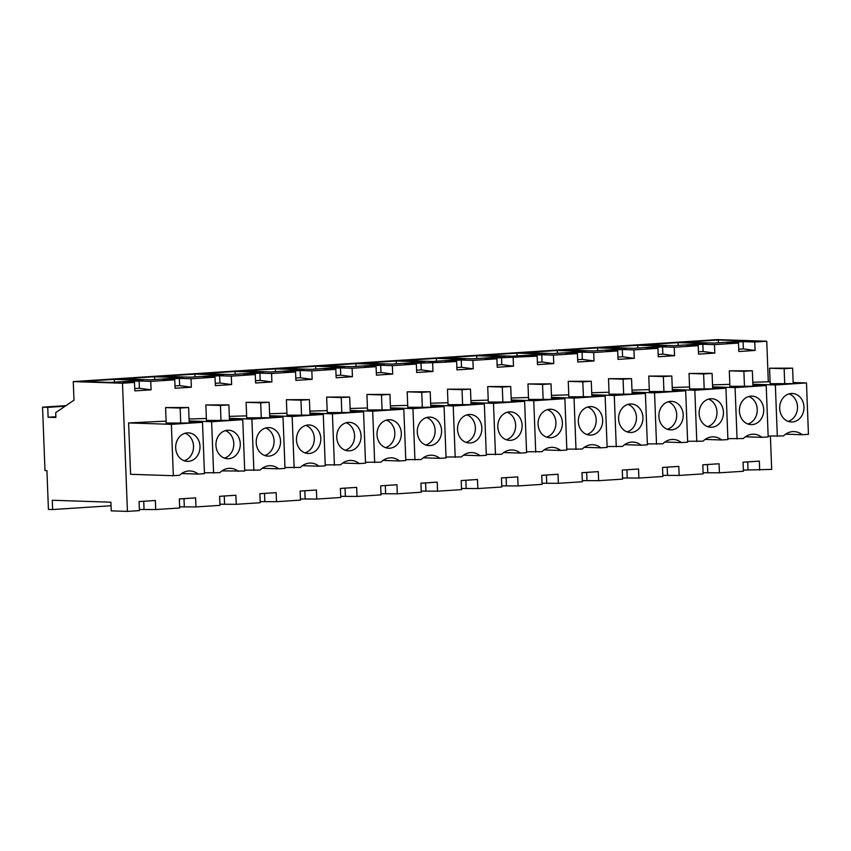<?xml version="1.0" encoding="UTF-8"?>
<svg xmlns="http://www.w3.org/2000/svg" width="851" height="851" viewBox="0 0 851 851"><rect width="100%" height="100%" fill="white"/><g stroke="black" fill="none" stroke-linecap="round" stroke-linejoin="round"><path stroke-width="1.28" d="M48.113 417.245L47.73 407.342L42.55 407.172L44.986 470.571L46.933 470.635L48.422 509.398L52.624 509.547L52.273 500.25L110.896 502.196L111.236 510.866L127.427 511.398L122.501 383.227L73.271 381.599L73.984 400.172L55.698 412.618L55.889 417.511L48.113 417.245L55.858 416.745M768.304 381.684L766.751 341.23L717.521 339.602L73.271 381.599M743.359 470.103L771.676 469.401L770.4 436.106M47.73 407.342L65.112 406.204M703.096 472.73L719.414 472.816L743.412 471.252L743.061 462.189L747.721 461.912L748.018 469.805M662.833 475.358L679.151 475.432L703.139 473.869L702.798 464.816L719.074 463.752L707.458 464.54L707.755 472.422M622.57 477.975L638.888 478.06L662.876 476.496L662.525 467.444L667.184 467.156L667.492 475.049M582.297 480.602L598.625 480.687L622.613 479.124L622.262 470.06L626.921 469.784L627.23 477.677M542.034 483.23L558.352 483.315L582.35 481.751L581.999 472.688L598.274 471.624L586.658 472.411L586.956 480.304M501.771 485.857L518.089 485.932L542.076 484.368L541.736 475.315L546.395 475.039L546.693 482.921M461.508 488.474L477.826 488.559L501.813 486.995L501.462 477.932L506.122 477.656L506.43 485.549M421.234 491.101L437.552 491.187L461.55 489.623L461.199 480.56L477.475 479.496L465.859 480.283L466.167 488.176M380.971 493.729L397.289 493.803L421.277 492.24L420.937 483.187L425.596 482.911L425.894 490.793M340.708 496.346L357.026 496.431L381.014 494.867L380.674 485.815L385.333 485.527L385.631 493.42M300.446 498.973L316.763 499.058L340.751 497.495L340.4 488.431L356.675 487.378L345.059 488.155L345.368 496.048M260.172 501.601L276.49 501.686L300.488 500.122L300.137 491.059L304.796 490.782L305.105 498.675M219.909 504.228L236.227 504.303L260.215 502.739L259.874 493.686L264.533 493.41L264.831 501.292M179.646 506.845L195.964 506.93L219.952 505.366L219.601 496.314L235.876 495.25L224.26 496.027L224.568 503.92M139.373 509.472L155.701 509.558L179.689 507.994L179.338 498.931L183.997 498.654L184.305 506.547M127.427 511.398L139.426 510.621L139.075 501.558L143.734 501.282L144.032 509.175M52.624 509.547L111.034 505.739M42.55 407.172L65.942 405.65M122.501 383.227L134.501 382.439L122.842 382.056L139.117 380.993L150.776 381.386L174.763 379.823L163.105 379.429L179.38 378.376L179.657 385.641L174.998 385.95M766.751 341.23L754.763 342.017L743.104 341.623L726.828 342.687L738.487 343.07L714.489 344.634L702.83 344.251L686.555 345.315L698.214 345.697L674.226 347.261L662.567 346.878L646.292 347.942L657.951 348.325L633.963 349.889L622.304 349.506L606.029 350.559L617.688 350.952L593.7 352.516L582.041 352.123L565.766 353.186L577.425 353.569L565.426 354.356L553.427 355.133L541.768 354.75L525.492 355.814L537.151 356.197L485.23 358.431L496.888 358.824L472.901 360.388L461.242 359.994L444.967 361.058L456.625 361.441L444.626 362.228L404.693 363.685L416.362 364.068L404.363 364.856L392.364 365.632L380.705 365.249L364.43 366.313L376.089 366.696L352.101 368.26L340.443 367.877L324.167 368.93L335.826 369.323L311.838 370.887L300.18 370.493L283.904 371.557L295.563 371.94L271.575 373.504L259.906 373.121L243.631 374.185L255.3 374.568L231.302 376.131L219.643 375.748L203.368 376.812L215.026 377.195L191.039 378.759L179.38 378.376M718.308 339.996L746.806 340.943L714.042 343.07L685.544 342.134L718.308 339.996L718.414 342.793M194.847 374.121L223.356 375.057L190.592 377.195L162.084 376.248L194.847 374.121L194.953 376.908M516.972 353.122L484.208 355.25L512.717 356.197L545.48 354.059L516.972 353.122L517.078 355.909M443.945 357.877L476.709 355.739L505.217 356.686L472.454 358.824L443.945 357.877M436.446 358.367L403.682 360.505L432.18 361.452L464.944 359.313L436.446 358.367L436.552 361.164M557.245 350.495L585.743 351.442L552.98 353.569L524.482 352.633L557.245 350.495L557.352 353.293M597.508 347.868L564.745 350.006L593.253 350.952L626.006 348.814L597.508 347.868L597.615 350.665M637.771 345.251L605.008 347.378L633.516 348.325L666.28 346.187L637.771 345.251L637.878 348.038M275.384 368.866L303.881 369.813L271.118 371.94L242.62 371.004L275.384 368.866L275.49 371.664M315.647 366.238L282.883 368.377L311.392 369.323L344.155 367.185L315.647 366.238L315.753 369.036M323.146 365.749L355.909 363.622L384.418 364.558L351.654 366.696L323.146 365.749M396.183 360.994L363.42 363.132L391.917 364.068L424.681 361.941L396.183 360.994L396.289 363.792M202.357 373.632L235.121 371.493L263.619 372.43L230.855 374.568L202.357 373.632M678.034 342.623L645.281 344.761L673.779 345.697L706.543 343.559L678.034 342.623L678.151 345.41M154.584 376.738L121.821 378.876L150.329 379.823L183.082 377.684L154.584 376.738L154.691 379.535M81.558 381.503L114.321 379.365L142.819 380.312L110.056 382.439L81.558 381.503M195.964 506.93L195.613 497.878L179.338 498.931M236.227 504.303L235.876 495.25M276.49 501.686L276.149 492.623L259.874 493.686M316.763 499.058L316.412 489.995L300.137 491.059M357.026 496.431L356.675 487.378M397.289 493.803L396.949 484.751L380.674 485.815M437.552 491.187L437.212 482.123L420.937 483.187M477.826 488.559L477.475 479.496M518.089 485.932L517.738 476.879L501.462 477.932M558.352 483.315L558.011 474.252L541.736 475.315M598.625 480.687L598.274 471.624M638.888 478.06L638.537 469.007L622.262 470.06M679.151 475.432L678.8 466.38L662.525 467.444M719.414 472.816L719.074 463.752M759.688 470.188L759.337 461.125L743.061 462.189M754.763 342.017L755.082 350.452L738.806 351.516L738.487 343.07M714.489 344.634L714.819 353.08L698.543 354.133L698.214 345.697M674.226 347.261L674.556 355.697L658.28 356.76L657.951 348.325M633.963 349.889L634.282 358.324L618.007 359.388L617.688 350.952M593.7 352.516L594.019 360.952L577.744 362.015L577.425 353.569M553.427 355.133L553.756 363.579L537.481 364.632L537.151 356.197M513.164 357.76L513.493 366.196L497.218 367.26L496.888 358.824M472.901 360.388L473.22 368.823L456.944 369.887L456.625 361.441M432.638 363.005L432.957 371.451L416.682 372.504L416.362 364.068M392.364 365.632L392.694 374.068L376.419 375.131L376.089 366.696M352.101 368.26L352.431 376.695L336.156 377.759L335.826 369.323M311.838 370.887L312.157 379.323L295.882 380.386L295.563 371.94M271.575 373.504L271.894 381.95L255.619 383.003L255.3 374.568M231.302 376.131L231.632 384.567L215.356 385.631L215.026 377.195M191.039 378.759L191.358 387.194L175.083 388.258L174.763 379.823M150.776 381.386L151.095 389.822L134.82 390.886L134.501 382.439M155.701 509.558L155.35 500.494L139.075 501.558M770.091 381.737L752.773 382.237M447.966 402.736L430.649 403.236M206.368 418.479L189.06 418.99M729.828 384.365L712.51 384.865M609.029 392.237L591.711 392.736M649.292 389.609L631.985 390.12M407.703 405.363L390.386 405.863M367.43 407.991L350.123 408.491M327.167 410.608L309.86 411.107M528.503 397.491L511.185 397.991M568.766 394.864L551.448 395.364M488.229 400.108L470.922 400.619M246.641 415.862L229.323 416.362M286.904 413.235L269.586 413.735M189.167 421.873L202.495 422.309L204.463 473.677L198.209 474.081A17.892 15.254 91.9 0 0 190.039 470.954A17.892 15.254 91.9 0 0 179.593 475.294L173.338 475.709L130.586 474.294L128.607 422.926L166.105 421.107M689.565 386.992L672.247 387.492M759.337 461.125L747.721 461.912M702.798 464.837L707.458 464.54M678.8 466.38L667.184 467.156M638.537 469.007L626.921 469.784M581.999 472.709L586.658 472.411M558.011 474.252L546.395 475.039M517.738 476.879L506.122 477.656M461.199 480.592L465.859 480.283M437.212 482.123L425.596 482.911M396.949 484.751L385.333 485.527M340.4 488.463L345.059 488.155M316.412 489.995L304.796 490.782M276.149 492.623L264.533 493.41M219.611 496.335L224.26 496.027M195.613 497.878L183.997 498.654M155.35 500.494L143.734 501.282M191.358 387.194L179.657 385.641M215.26 383.322L219.92 383.014L219.643 375.748M231.632 384.567L219.92 383.014M255.534 380.695L260.193 380.397L259.906 373.121M271.894 381.95L260.193 380.397M295.797 378.067L300.456 377.77L300.18 370.493M312.157 379.323L300.456 377.77M336.06 375.451L340.719 375.142L340.443 367.877M352.431 376.695L340.719 375.142M376.323 372.823L380.982 372.515L380.705 365.249M392.694 374.068L380.982 372.515M416.596 370.196L421.256 369.898L420.968 362.622M432.957 371.451L421.256 369.898M456.859 367.568L461.519 367.27L461.242 359.994M473.22 368.823L461.519 367.27M497.122 364.951L501.782 364.643L501.505 357.377M513.493 366.196L501.782 364.643M537.396 362.324L542.044 362.015L541.768 354.75M553.756 363.579L542.044 362.015M577.659 359.696L582.318 359.399L582.041 352.123M594.019 360.952L582.318 359.399M617.922 357.08L622.581 356.771L622.304 349.506M634.282 358.324L622.581 356.771M658.185 354.452L662.844 354.144L662.567 346.878M674.556 355.697L662.844 354.144M698.458 351.825L703.117 351.527L702.83 344.251M714.819 353.08L703.117 351.527M738.721 349.197L743.38 348.899L743.104 341.623M755.082 350.452L743.38 348.899M134.735 388.567L139.394 388.269L139.117 380.993M151.095 389.822L139.394 388.269M476.709 355.739L476.815 358.537M355.909 363.622L356.016 366.409M235.121 371.493L235.227 374.28M114.321 379.365L114.428 382.163M793.153 382.503L806.482 382.939L775.346 384.971L752.858 384.226M793.196 383.62L770.166 383.684L769.57 368.206L792.6 368.143L793.196 383.62M806.482 382.939L808.45 434.308L802.195 434.712A17.892 15.254 91.9 0 0 794.026 431.585A17.892 15.254 91.9 0 0 783.58 435.925L768.145 436.031M785.664 434.17L802.195 434.712M777.325 436.34L775.346 384.971M455.2 457.338L453.221 405.97L484.347 403.938L486.325 455.306L480.07 455.71A17.892 15.254 91.9 0 0 471.901 452.583A17.892 15.254 91.9 0 0 461.455 456.923L446.02 457.03M463.54 455.168L480.07 455.71M453.221 405.97L430.734 405.225M484.347 403.938L471.029 403.502M471.071 404.619L448.041 404.682L447.445 389.205L470.475 389.13L471.071 404.619M221.941 470.911L244.726 471.05L242.758 419.692L229.43 419.245M238.471 471.465A17.892 15.254 91.9 0 0 230.302 468.327A17.892 15.254 91.9 0 0 219.856 472.677L204.431 472.773M213.601 473.082L211.633 421.713L189.135 420.968M242.758 419.692L211.633 421.713M229.472 420.362L206.442 420.437L205.857 404.948L228.887 404.885L229.472 420.362M737.062 438.956L735.083 387.599L766.208 385.567L768.187 436.935L761.932 437.34A17.892 15.254 91.9 0 0 753.752 434.212A17.892 15.254 91.9 0 0 743.317 438.552L727.882 438.659M745.402 436.797L761.932 437.34M735.083 387.599L712.585 386.854M766.208 385.567L752.89 385.131M752.933 386.248L729.903 386.311L729.307 370.834L752.337 370.759L752.933 386.248M624.602 444.669L641.133 445.211A17.892 15.254 91.9 0 0 632.963 442.084A17.892 15.254 91.9 0 0 622.517 446.424L607.082 446.53M616.262 446.839L614.284 395.47L591.796 394.726M632.091 393.002L645.409 393.439L614.284 395.47M632.133 394.119L609.103 394.183L608.508 378.706L631.538 378.642L632.133 394.119M645.409 393.439L647.388 444.807L641.133 445.211M672.354 390.375L685.683 390.822L654.557 392.843L632.059 392.098M672.396 391.492L649.366 391.556L648.77 376.078L671.801 376.014L672.396 391.492M685.683 390.822L687.651 442.18L681.396 442.584A17.892 15.254 91.9 0 0 673.226 439.456A17.892 15.254 91.9 0 0 662.78 443.807L647.356 443.903M664.865 442.041L681.396 442.584M656.525 444.211L654.557 392.843M423.266 457.785L439.797 458.338A17.892 15.254 91.9 0 0 431.627 455.211A17.892 15.254 91.9 0 0 421.192 459.551L405.757 459.657M414.937 459.955L412.958 408.597L390.46 407.852M430.766 406.129L444.084 406.565L412.958 408.597M430.808 407.235L407.778 407.31L407.182 391.832L430.212 391.758L430.808 407.235M444.084 406.565L446.062 457.934L439.797 458.338M374.663 462.582L372.695 411.214L403.821 409.193L405.789 460.551L399.534 460.965A17.892 15.254 91.9 0 0 391.364 457.827A17.892 15.254 91.9 0 0 380.918 462.178L365.494 462.274M383.003 460.412L399.534 460.965M372.695 411.214L350.197 410.469M403.821 409.193L390.492 408.746M390.545 409.863L367.504 409.937L366.919 394.449L389.949 394.385L390.545 409.863M334.4 465.21L332.422 413.841L363.558 411.81L365.526 463.178L359.271 463.582A17.892 15.254 91.9 0 0 351.101 460.455A17.892 15.254 91.9 0 0 340.655 464.795L325.231 464.901M332.422 413.841L309.934 413.097M363.558 411.81L350.229 411.373M350.272 412.49L327.241 412.554L326.646 397.077L349.676 397.013L350.272 412.49M342.74 463.04L359.271 463.582M535.726 452.083L533.758 400.725L564.883 398.694L566.851 450.051L560.596 450.466A17.892 15.254 91.9 0 0 552.427 447.339A17.892 15.254 91.9 0 0 541.981 451.679L526.556 451.785M544.066 449.913L560.596 450.466M533.758 400.725L511.26 399.981M564.883 398.694L551.565 398.247M551.608 399.364L528.577 399.438L527.982 383.95L551.012 383.886L551.608 399.364M584.329 447.296L600.87 447.839A17.892 15.254 91.9 0 0 592.69 444.711A17.892 15.254 91.9 0 0 582.254 449.051L566.819 449.158M575.999 449.456L574.021 398.098L551.522 397.353M591.828 395.63L605.146 396.066L574.021 398.098M591.87 396.736L568.84 396.811L568.245 381.333L591.275 381.259L591.87 396.736M605.146 396.066L607.125 447.435L600.87 447.839M495.463 454.711L493.495 403.342L524.62 401.321L526.588 452.679L520.333 453.083A17.892 15.254 91.9 0 0 512.164 449.956A17.892 15.254 91.9 0 0 501.718 454.296L486.293 454.402M493.495 403.342L470.997 402.597M524.62 401.321L511.291 400.874M511.334 401.991L488.304 402.055L487.708 386.577L510.738 386.514L511.334 401.991M503.803 452.541L520.333 453.083M253.864 470.454L251.896 419.096L283.021 417.064L285 468.422L278.734 468.837A17.892 15.254 91.9 0 0 270.565 465.71A17.892 15.254 91.9 0 0 260.129 470.05L244.694 470.156M251.896 419.096L229.398 418.352M283.021 417.064L269.703 416.618M269.746 417.735L246.716 417.809L246.12 402.332L269.15 402.257L269.746 417.735M262.204 468.284L278.734 468.837M309.966 414.001L323.284 414.437L292.159 416.469L269.661 415.724M310.009 415.118L286.978 415.182L286.383 399.704L309.413 399.63L310.009 415.118M323.284 414.437L325.263 465.805L319.008 466.21A17.892 15.254 91.9 0 0 310.828 463.082A17.892 15.254 91.9 0 0 300.392 467.422L284.957 467.529M302.477 465.667L319.008 466.21M294.138 467.827L292.159 416.469M181.678 473.539L198.209 474.081M173.338 475.709L171.359 424.341L128.607 422.926M202.495 422.309L171.359 424.341M189.209 422.99L166.179 423.053L165.583 407.576L188.614 407.512L189.209 422.99M696.788 441.584L694.82 390.226L725.946 388.194L727.913 439.552L721.659 439.967A17.892 15.254 91.9 0 0 713.489 436.84A17.892 15.254 91.9 0 0 703.054 441.18L687.619 441.286M705.128 439.414L721.659 439.967M694.82 390.226L672.322 389.481M725.946 388.194L712.627 387.748M712.67 388.864L689.64 388.939L689.044 373.461L712.074 373.387L712.67 388.864M785.516 395.619A14.265 12.159 91.9 0 0 780.048 411.448A14.265 12.159 91.9 0 0 791.356 421.99A14.265 12.159 91.9 0 0 798.132 419.851A14.265 12.159 91.9 0 0 803.61 404.023A14.265 12.159 91.9 0 0 792.302 393.481A14.265 12.159 91.9 0 0 785.516 395.619M784.739 384.173L784.143 368.685L792.6 368.143M784.143 368.685L769.57 368.206M463.391 416.618A14.265 12.159 91.9 0 0 457.923 432.446A14.265 12.159 91.9 0 0 469.231 442.988A14.265 12.159 91.9 0 0 476.007 440.85A14.265 12.159 91.9 0 0 481.475 425.011A14.265 12.159 91.9 0 0 470.178 414.469A14.265 12.159 91.9 0 0 463.391 416.618M462.614 405.161L462.019 389.684L470.475 389.13M462.019 389.684L447.445 389.205M221.803 432.361A14.265 12.159 91.9 0 0 216.324 448.2A14.265 12.159 91.9 0 0 227.632 458.742A14.265 12.159 91.9 0 0 234.408 456.593A14.265 12.159 91.9 0 0 239.886 440.765A14.265 12.159 91.9 0 0 228.579 430.223A14.265 12.159 91.9 0 0 221.803 432.361M221.026 420.915L220.43 405.438L228.887 404.885M220.43 405.438L205.857 404.948M745.253 398.247A14.265 12.159 91.9 0 0 739.785 414.075A14.265 12.159 91.9 0 0 751.093 424.617A14.265 12.159 91.9 0 0 757.869 422.479A14.265 12.159 91.9 0 0 763.336 406.64A14.265 12.159 91.9 0 0 752.029 396.098A14.265 12.159 91.9 0 0 745.253 398.247M744.476 386.79L743.88 371.313L752.337 370.759M743.88 371.313L729.307 370.834M624.453 406.118A14.265 12.159 91.9 0 0 618.985 421.947A14.265 12.159 91.9 0 0 630.293 432.489A14.265 12.159 91.9 0 0 637.069 430.351A14.265 12.159 91.9 0 0 642.548 414.511A14.265 12.159 91.9 0 0 631.24 403.98A14.265 12.159 91.9 0 0 624.453 406.118M623.677 394.673L623.081 379.184L631.538 378.642M623.081 379.184L608.508 378.706M664.727 403.491A14.265 12.159 91.9 0 0 659.248 419.33A14.265 12.159 91.9 0 0 670.556 429.872A14.265 12.159 91.9 0 0 677.332 427.723A14.265 12.159 91.9 0 0 682.81 411.895A14.265 12.159 91.9 0 0 671.503 401.353A14.265 12.159 91.9 0 0 664.727 403.491M663.95 392.045L663.355 376.567L671.801 376.014M663.355 376.567L648.77 376.078M423.128 419.235A14.265 12.159 91.9 0 0 417.66 435.074A14.265 12.159 91.9 0 0 428.968 445.616A14.265 12.159 91.9 0 0 435.744 443.477A14.265 12.159 91.9 0 0 441.212 427.638A14.265 12.159 91.9 0 0 429.904 417.096A14.265 12.159 91.9 0 0 423.128 419.235M422.351 407.789L421.756 392.311L430.212 391.758M421.756 392.311L407.182 391.832M382.865 421.862A14.265 12.159 91.9 0 0 377.387 437.701A14.265 12.159 91.9 0 0 388.694 448.243A14.265 12.159 91.9 0 0 395.481 446.105A14.265 12.159 91.9 0 0 400.949 430.266A14.265 12.159 91.9 0 0 389.641 419.724A14.265 12.159 91.9 0 0 382.865 421.862M382.088 410.416L381.493 394.938L389.949 394.385M381.493 394.938L366.919 394.449M342.602 424.489A14.265 12.159 91.9 0 0 337.124 440.329A14.265 12.159 91.9 0 0 348.431 450.86A14.265 12.159 91.9 0 0 355.207 448.722A14.265 12.159 91.9 0 0 360.686 432.893A14.265 12.159 91.9 0 0 349.378 422.351A14.265 12.159 91.9 0 0 342.602 424.489M341.815 413.043L341.23 397.555L349.676 397.013M341.23 397.555L326.646 397.077M543.927 411.363A14.265 12.159 91.9 0 0 538.449 427.202A14.265 12.159 91.9 0 0 549.757 437.744A14.265 12.159 91.9 0 0 556.543 435.606A14.265 12.159 91.9 0 0 562.011 419.766A14.265 12.159 91.9 0 0 550.703 409.225A14.265 12.159 91.9 0 0 543.927 411.363M543.151 399.917L542.555 384.439L551.012 383.886M542.555 384.439L527.982 383.95M584.19 408.735A14.265 12.159 91.9 0 0 578.723 424.575A14.265 12.159 91.9 0 0 590.03 435.116A14.265 12.159 91.9 0 0 596.806 432.978A14.265 12.159 91.9 0 0 602.274 417.139A14.265 12.159 91.9 0 0 590.966 406.597A14.265 12.159 91.9 0 0 584.19 408.735M583.414 397.289L582.818 381.812L591.275 381.259M582.818 381.812L568.245 381.333M503.664 413.99A14.265 12.159 91.9 0 0 498.186 429.829A14.265 12.159 91.9 0 0 509.494 440.361A14.265 12.159 91.9 0 0 516.27 438.222A14.265 12.159 91.9 0 0 521.748 422.394A14.265 12.159 91.9 0 0 510.44 411.852A14.265 12.159 91.9 0 0 503.664 413.99M502.888 402.544L502.292 387.067L510.738 386.514M502.292 387.067L487.708 386.577M262.065 429.734A14.265 12.159 91.9 0 0 256.598 445.573A14.265 12.159 91.9 0 0 267.905 456.115A14.265 12.159 91.9 0 0 274.682 453.977A14.265 12.159 91.9 0 0 280.149 438.137A14.265 12.159 91.9 0 0 268.842 427.596A14.265 12.159 91.9 0 0 262.065 429.734M261.289 418.288L260.693 402.81L269.15 402.257M260.693 402.81L246.12 402.332M302.328 427.117A14.265 12.159 91.9 0 0 296.861 442.945A14.265 12.159 91.9 0 0 308.168 453.487A14.265 12.159 91.9 0 0 314.944 451.349A14.265 12.159 91.9 0 0 320.412 435.51A14.265 12.159 91.9 0 0 309.104 424.968A14.265 12.159 91.9 0 0 302.328 427.117M301.552 415.66L300.956 400.183L309.413 399.63M300.956 400.183L286.383 399.704M181.529 434.989A14.265 12.159 91.9 0 0 176.061 450.817A14.265 12.159 91.9 0 0 187.369 461.359A14.265 12.159 91.9 0 0 194.145 459.221A14.265 12.159 91.9 0 0 199.623 443.382A14.265 12.159 91.9 0 0 188.316 432.851A14.265 12.159 91.9 0 0 181.529 434.989M180.752 423.543L180.157 408.055L188.614 407.512M180.157 408.055L165.583 407.576M704.99 400.864A14.265 12.159 91.9 0 0 699.522 416.703A14.265 12.159 91.9 0 0 710.819 427.245A14.265 12.159 91.9 0 0 717.606 425.106A14.265 12.159 91.9 0 0 723.073 409.267A14.265 12.159 91.9 0 0 711.766 398.725A14.265 12.159 91.9 0 0 704.99 400.864M704.213 389.418L703.617 373.94L712.074 373.387M703.617 373.94L689.044 373.461M788.132 421.373A14.265 12.159 91.9 0 0 791.653 419.639A14.265 12.159 91.9 0 0 797.43 405.693A14.265 12.159 91.9 0 0 789.047 393.885M466.008 442.371A14.265 12.159 91.9 0 0 469.529 440.637A14.265 12.159 91.9 0 0 475.305 426.681A14.265 12.159 91.9 0 0 466.912 414.884M224.409 458.115A14.265 12.159 91.9 0 0 227.94 456.381A14.265 12.159 91.9 0 0 233.706 442.435A14.265 12.159 91.9 0 0 225.324 430.627M747.869 424A14.265 12.159 91.9 0 0 751.39 422.266A14.265 12.159 91.9 0 0 757.167 408.31A14.265 12.159 91.9 0 0 748.774 396.513M627.07 431.872A14.265 12.159 91.9 0 0 630.591 430.138A14.265 12.159 91.9 0 0 636.367 416.182A14.265 12.159 91.9 0 0 627.985 404.385M667.333 429.244A14.265 12.159 91.9 0 0 670.854 427.51A14.265 12.159 91.9 0 0 676.63 413.565A14.265 12.159 91.9 0 0 668.248 401.757M425.745 444.988A14.265 12.159 91.9 0 0 429.266 443.265A14.265 12.159 91.9 0 0 435.042 429.308A14.265 12.159 91.9 0 0 426.649 417.511M385.471 447.615A14.265 12.159 91.9 0 0 389.003 445.881A14.265 12.159 91.9 0 0 394.768 431.936A14.265 12.159 91.9 0 0 386.386 420.128M345.208 450.243A14.265 12.159 91.9 0 0 348.729 448.509A14.265 12.159 91.9 0 0 354.505 434.563A14.265 12.159 91.9 0 0 346.123 422.756M546.533 437.116A14.265 12.159 91.9 0 0 550.065 435.382A14.265 12.159 91.9 0 0 555.831 421.436A14.265 12.159 91.9 0 0 547.448 409.629M586.807 434.489A14.265 12.159 91.9 0 0 590.328 432.765A14.265 12.159 91.9 0 0 596.104 418.809A14.265 12.159 91.9 0 0 587.711 407.012M506.271 439.744A14.265 12.159 91.9 0 0 509.792 438.01A14.265 12.159 91.9 0 0 515.568 424.064A14.265 12.159 91.9 0 0 507.185 412.256M264.682 455.487A14.265 12.159 91.9 0 0 268.203 453.764A14.265 12.159 91.9 0 0 273.979 439.807A14.265 12.159 91.9 0 0 265.586 428.01M304.945 452.87A14.265 12.159 91.9 0 0 308.466 451.136A14.265 12.159 91.9 0 0 314.242 437.18A14.265 12.159 91.9 0 0 305.849 425.383M184.146 460.742A14.265 12.159 91.9 0 0 187.667 459.008A14.265 12.159 91.9 0 0 193.443 445.062A14.265 12.159 91.9 0 0 185.061 433.255M707.606 426.617A14.265 12.159 91.9 0 0 711.128 424.894A14.265 12.159 91.9 0 0 716.904 410.937A14.265 12.159 91.9 0 0 708.511 399.13"/></g></svg>
